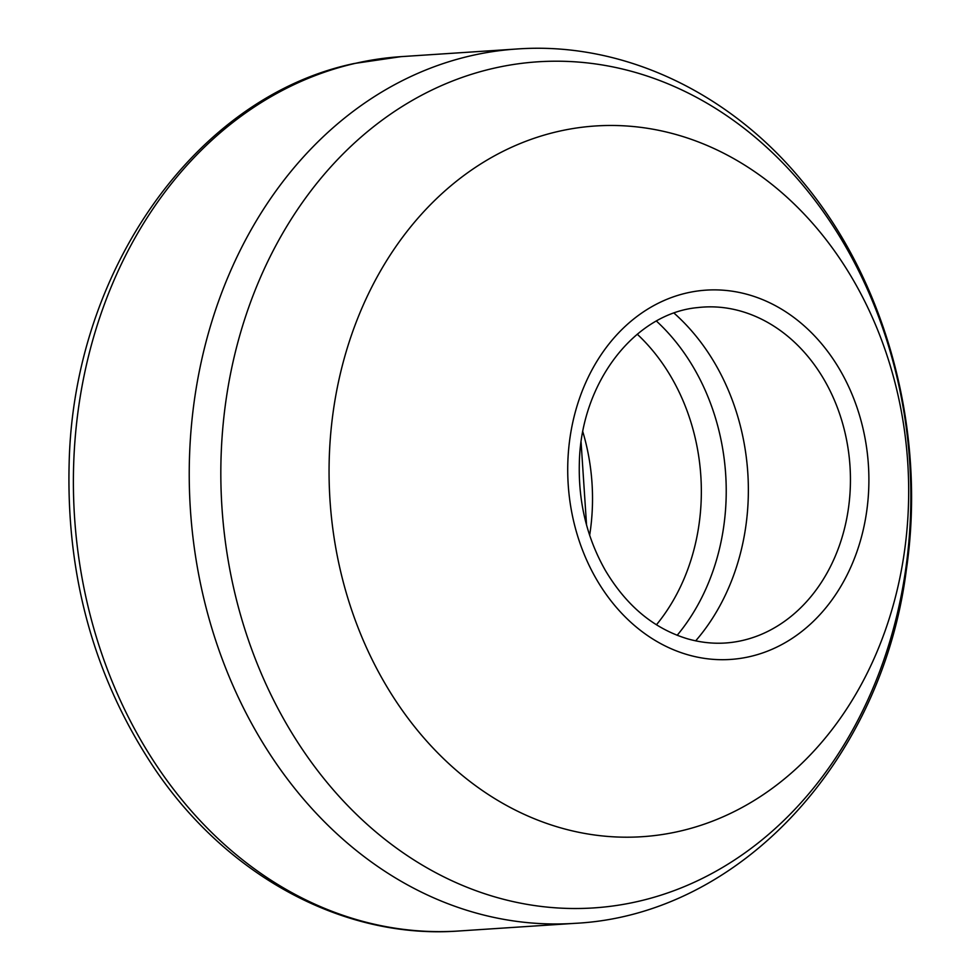 <?xml version="1.0" encoding="UTF-8"?>
<svg xmlns="http://www.w3.org/2000/svg" width="980" height="980" viewBox="0 0 980 980"><rect width="100%" height="100%" fill="white"/><g stroke="black" fill="none" stroke-linecap="round" stroke-linejoin="round"><path stroke-width="1.47" d="M695.678 640.859A212.562 172.774 86.2 0 0 674.032 313.122M587.841 126.604A356.132 289.48 86.2 0 0 558.429 131.394A356.132 289.48 86.2 0 0 339.827 567.971A356.132 289.48 86.2 0 0 714.555 820.358A356.132 289.48 86.2 0 0 907.725 462.278A356.132 289.48 86.2 0 0 669.156 132.692A356.132 289.48 86.2 0 0 587.841 126.604M493.896 68.233A423.985 344.629 86.2 0 0 309.631 759.819A423.985 344.629 86.2 0 0 894.054 626.502A423.985 344.629 86.2 0 0 493.896 68.233M471.392 55.652A438.134 356.12 86.2 0 0 193.011 537.787A438.134 356.12 86.2 0 0 574.623 923.356C740.598 915.234 882.257 759.561 906.28 570.311C926.811 431.764 886.839 281.407 801.53 180.332C728.495 91.667 621.957 41.417 516.889 49A438.134 356.12 86.2 0 0 471.392 55.652M516.889 49L401.041 56.644A438.134 356.12 86.2 0 0 355.544 63.308A438.134 356.12 86.2 0 0 77.163 545.431A438.134 356.12 86.2 0 0 458.775 931L574.623 923.356M589.654 535.264A192.533 156.494 86.2 0 0 582.818 431.751M656.441 624.787A192.533 156.494 86.2 0 0 637.257 334.217M677.168 635.297A207.05 168.291 86.2 0 0 656.429 321.073M758.826 635.408A168.487 136.955 86.2 0 0 849.991 466.088A168.487 136.955 86.2 0 0 737.352 310.219C724.257 306.936 711.137 306.054 697.993 307.561C635.371 312.988 581.054 381.894 579.351 462.536C578.225 501.883 586.91 537.849 605.383 570.446C626.538 605.934 653.966 628.731 687.678 638.862C711.835 645.673 735.564 644.522 758.826 635.408M686.907 292.947A185.049 150.418 86.2 0 0 603.092 589.911A185.049 150.418 86.2 0 0 858.051 548.396A185.049 150.418 86.2 0 0 702.195 290.46A185.049 150.418 86.2 0 0 686.907 292.947M458.775 931C344.531 939.465 228.303 876.941 155.514 769.998C94.84 679.74 66.052 577.281 69.163 462.621C73.733 270.296 195.767 96.64 354.246 63.492L401.041 56.644M586.555 525.023L581.091 442.299"/></g></svg>
